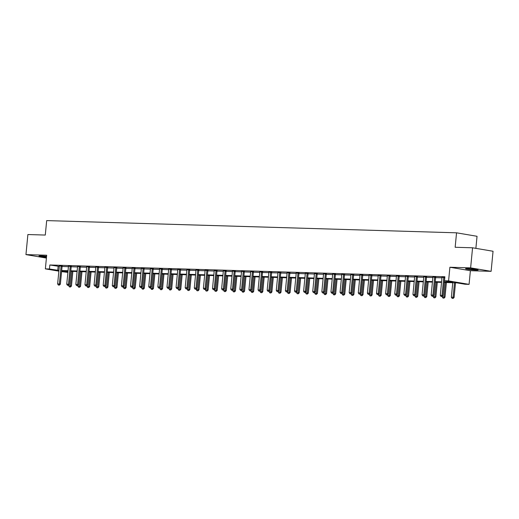<?xml version="1.0" encoding="UTF-8"?>
<svg xmlns="http://www.w3.org/2000/svg" width="519" height="519" viewBox="0 0 519 519"><rect width="100%" height="100%" fill="white"/><g stroke="black" fill="none" stroke-linecap="round" stroke-linejoin="round"><path stroke-width="0.78" d="M46.58 256.315A6.306 0.435 -174.5 0 0 40.93 255.88A6.306 0.435 -174.5 0 0 38.97 256.01A6.306 0.435 -174.5 0 0 46.496 257.165M476.137 270.055A6.306 0.435 -174.5 0 0 478.096 269.932A6.306 0.435 -174.5 0 0 474.321 269.166A6.306 0.435 -174.5 0 0 467.502 268.595A6.306 0.435 -174.5 0 0 465.543 268.719A6.306 0.435 -174.5 0 0 469.319 269.491A6.306 0.435 -174.5 0 0 476.137 270.055M67.872 272.404L61.579 271.619M475.878 248.348L477.039 236.288L456.545 232.817L46.678 220.601L45.289 235.055L27.883 234.536L25.95 254.608L46.412 258.073M456.545 232.817L455.157 247.271L472.562 247.79L493.05 251.261L491.117 271.333L470.629 267.862L449.895 267.246L448.578 280.896L469.072 284.36L464.985 284.237L456.675 282.836L444.29 282.466M449.895 267.246L470.383 270.71L491.117 271.333M470.383 270.71L469.072 284.36M472.562 247.79L470.629 267.862M444.342 281.927L452.802 282.18L444.491 280.773L444.88 276.757L49.843 264.982L59.309 266.422M62.222 265.968L62.124 266.253A0.811 0.584 -80.4 0 0 62.072 266.494L68.424 266.695M71.33 266.241L71.239 266.519A0.811 0.584 -80.4 0 0 71.187 266.766L77.532 266.967M80.296 267.051L86.647 267.24M89.553 266.785L89.456 267.064A0.811 0.584 -80.4 0 0 89.411 267.311L95.755 267.512M98.519 267.596L104.864 267.785M107.628 267.862L113.979 268.057M116.885 267.603L116.788 267.882A0.811 0.584 -80.4 0 0 116.743 268.122L123.087 268.323M125.851 268.407L132.196 268.595M135.102 268.141L135.011 268.42A0.811 0.584 -80.4 0 0 134.959 268.667L141.311 268.868M144.217 268.414L144.126 268.693A0.811 0.584 -80.4 0 0 144.074 268.939L150.419 269.14M153.183 269.225L159.528 269.413M162.441 268.959L162.343 269.238A0.811 0.584 -80.4 0 0 162.291 269.478L168.643 269.685M171.549 269.231L171.458 269.51A0.811 0.584 -80.4 0 0 171.406 269.75L177.751 269.958M180.515 270.036L186.866 270.224M189.772 269.77L189.675 270.055A0.811 0.584 -80.4 0 0 189.63 270.295L195.974 270.496M198.738 270.581L205.083 270.769M207.989 270.315L207.898 270.594A0.811 0.584 -80.4 0 0 207.847 270.84L214.198 271.041M216.955 271.126L223.306 271.314M226.07 271.392L232.415 271.586M235.321 271.132L235.23 271.411A0.811 0.584 -80.4 0 0 235.178 271.651L241.53 271.852M244.436 271.405L244.345 271.684A0.811 0.584 -80.4 0 0 244.293 271.924L250.638 272.125M253.402 272.209L259.747 272.397M262.659 271.943L262.562 272.222A0.811 0.584 -80.4 0 0 262.51 272.469L268.861 272.67M271.625 272.754L277.97 272.942M280.734 273.026L287.085 273.215M289.842 273.292L296.193 273.487M298.957 273.565L305.302 273.753M308.208 273.305L308.117 273.584A0.811 0.584 -80.4 0 0 308.065 273.824L314.417 274.026M317.323 273.571L317.226 273.857A0.811 0.584 -80.4 0 0 317.18 274.097L323.525 274.298M326.289 274.382L332.634 274.57M335.54 274.116L335.449 274.395A0.811 0.584 -80.4 0 0 335.397 274.642L341.749 274.843M344.512 274.927L350.857 275.115M353.621 275.193L359.965 275.388M362.878 274.934L362.781 275.213A0.811 0.584 -80.4 0 0 362.729 275.453L369.08 275.654M371.844 275.738L378.189 275.926M381.095 275.472L381.004 275.751A0.811 0.584 -80.4 0 0 380.952 275.998L387.304 276.199M390.21 275.745L390.113 276.024A0.811 0.584 -80.4 0 0 390.067 276.27L396.412 276.471M399.176 276.556L405.521 276.744M408.427 276.29L408.336 276.569A0.811 0.584 -80.4 0 0 408.284 276.809L414.636 277.016M417.542 276.562L417.445 276.841A0.811 0.584 -80.4 0 0 417.399 277.081L423.744 277.289M426.508 277.367L432.852 277.555M435.759 277.101L435.668 277.386A0.811 0.584 -80.4 0 0 435.616 277.626L441.967 277.827M444.822 277.367L441.967 277.373M435.72 277.237L432.859 277.101M426.605 276.964L423.744 276.828M417.497 276.692L414.636 276.556M408.388 276.419L405.527 276.283M399.273 276.153L396.412 276.017M390.165 275.881L387.304 275.745M381.05 275.608L378.195 275.472M371.941 275.336L369.08 275.2M362.833 275.064L359.972 274.927M353.718 274.791L350.857 274.655M344.61 274.525L341.749 274.382M335.501 274.253L332.64 274.116M326.386 273.98L323.525 273.844M317.278 273.708L314.417 273.571M308.169 273.435L305.308 273.299M299.054 273.163L296.193 273.026M289.946 272.89L287.085 272.754M280.831 272.624L277.976 272.488M271.722 272.352L268.861 272.216M262.614 272.079L259.753 271.943M253.499 271.807L250.645 271.671M244.391 271.534L241.53 271.398M235.282 271.262L232.421 271.126M226.167 270.989L223.306 270.853M217.059 270.723L214.198 270.587M207.95 270.451L205.089 270.315M198.835 270.178L195.974 270.042M189.727 269.906L186.866 269.77M180.612 269.633L177.758 269.497M171.504 269.361L168.643 269.225M162.395 269.089L159.534 268.952M153.28 268.823L150.426 268.686M144.172 268.55L141.311 268.414M135.063 268.278L132.202 268.141M125.948 268.005L123.087 267.869M116.84 267.733L113.979 267.596M107.731 267.46L104.87 267.324M98.616 267.188L95.755 267.051M89.508 266.922L86.647 266.785M80.393 266.649L77.539 266.513M71.285 266.377L68.424 266.241M62.176 266.104L59.315 265.968M58.855 271.158L45.367 268.874L46.684 255.225L25.95 254.608M45.367 268.874L49.454 268.998L58.926 270.438M49.843 264.982L49.454 268.998M444.491 280.773L448.578 280.896M67.983 271.249L61.638 271.061L67.898 272.118M441.526 282.381L435.182 282.193M432.418 282.109L426.067 281.921M423.303 281.836L416.958 281.648M414.194 281.57L407.843 281.376M405.086 281.298L398.735 281.11M395.971 281.026L389.626 280.837M386.863 280.753L380.511 280.565M377.754 280.481L371.403 280.292M368.639 280.208L362.294 280.02M359.531 279.936L353.18 279.747M350.422 279.67L344.071 279.475M341.307 279.397L334.963 279.209M332.199 279.125L325.848 278.937M323.084 278.852L316.739 278.664M313.976 278.58L307.624 278.392M304.867 278.307L298.516 278.119M295.752 278.041L289.407 277.847M286.644 277.769L280.292 277.574M277.535 277.496L271.184 277.308M268.42 277.224L262.076 277.036M259.312 276.951L252.961 276.763M250.203 276.679L243.852 276.491M241.088 276.406L234.744 276.218M231.98 276.14L225.629 275.946M222.865 275.868L216.52 275.68M213.757 275.595L207.405 275.407M204.648 275.323L198.297 275.135M195.533 275.051L189.188 274.862M186.425 274.778L180.074 274.59M177.316 274.506L170.965 274.317M168.201 274.24L161.857 274.045M159.093 273.967L152.742 273.779M149.985 273.695L143.633 273.507M140.87 273.422L134.525 273.234M131.761 273.15L125.41 272.962M122.646 272.877L116.301 272.689M113.538 272.605L107.186 272.417M104.429 272.339L98.078 272.144M95.314 272.066L88.97 271.878M86.206 271.794L79.855 271.606M77.097 271.521L70.746 271.333M61.69 270.522L68.034 270.71M70.798 270.795L77.149 270.983M79.907 271.067L86.258 271.255M89.021 271.333L95.366 271.528M98.13 271.606L104.481 271.794M107.238 271.878L113.59 272.066M116.353 272.151L122.698 272.339M125.462 272.423L131.813 272.611M134.577 272.696L140.921 272.884M143.685 272.968L150.036 273.156M152.794 273.234L159.145 273.429M161.909 273.507L168.253 273.695M171.017 273.779L177.368 273.967M180.125 274.051L186.477 274.24M189.24 274.324L195.585 274.512M198.349 274.596L204.7 274.785M207.457 274.869L213.809 275.057M216.572 275.135L222.917 275.329M225.681 275.407L232.032 275.595M234.796 275.68L241.14 275.868M243.904 275.952L250.255 276.14M253.013 276.225L259.364 276.413M262.127 276.497L268.472 276.685M271.236 276.77L277.587 276.958M280.344 277.036L286.696 277.23M289.459 277.308L295.804 277.496M298.568 277.581L304.919 277.769M307.676 277.853L314.027 278.041M316.791 278.126L323.136 278.314M325.9 278.398L332.251 278.586M335.014 278.671L341.359 278.859M344.123 278.937L350.474 279.131M353.231 279.209L359.583 279.397M362.346 279.482L368.691 279.67M371.455 279.754L377.806 279.942M380.563 280.026L386.915 280.215M389.678 280.299L396.023 280.487M398.787 280.565L405.138 280.76M407.895 280.837L414.246 281.032M417.01 281.11L423.355 281.298M426.118 281.382L432.47 281.57M435.233 281.655L441.578 281.843M58.147 266.39L57.765 270.405M441.033 296.466L442.071 296.524L441.033 296.466L440.281 295.343L441.98 277.678A0.811 0.584 -80.4 0 0 441.974 277.431L441.948 277.23M443.849 277.289L443.784 277.483A0.811 0.584 -80.4 0 0 443.732 277.73L442.032 295.395L443.031 295.564L442.071 296.524M444.796 277.607L444.783 277.652A0.811 0.584 -80.4 0 0 444.731 277.899L443.031 295.564M440.281 295.343L442.032 295.395L441.909 296.492M452.75 282.719L451.355 297.212L453.106 297.27L454.501 282.771M452.983 298.367L452.107 298.341L453.152 298.399L453.106 297.27L454.106 297.439L455.513 282.797M451.355 297.212L452.107 298.341M453.152 298.399L454.106 297.439M475.391 269.309A5.456 0.376 5.5 0 1 470.337 268.9A5.456 0.376 5.5 0 1 468.32 268.628M467.671 268.602A6.267 0.435 -174.5 0 0 470.11 268.933A6.267 0.435 -174.5 0 0 476.033 269.406M41.098 255.886A6.267 0.435 -174.5 0 0 46.561 256.516M46.567 256.457A5.456 0.376 5.5 0 1 41.747 255.912M431.918 296.193L432.963 296.252L431.918 296.193L431.166 295.071L432.872 277.406A0.811 0.584 -80.4 0 0 432.865 277.159L432.84 276.958M434.74 277.016L434.675 277.217A0.811 0.584 -80.4 0 0 434.624 277.457L432.924 295.123L433.916 295.292L432.963 296.252M434.624 277.457L435.616 277.626L433.916 295.292M431.166 295.071L432.924 295.123L432.801 296.219M422.81 295.927L423.854 295.979L422.81 295.927L422.057 294.798L423.757 277.133A0.811 0.584 -80.4 0 0 423.757 276.887L423.725 276.685M425.625 276.744L425.561 276.945A0.811 0.584 -80.4 0 0 425.509 277.185L423.809 294.85L424.808 295.019L423.854 295.979M426.65 276.835L426.56 277.114A0.811 0.584 -80.4 0 0 426.508 277.354L424.808 295.019M422.057 294.798L423.809 294.85L423.686 295.953M442.305 296.284L442.246 296.946L443.998 296.998L445.393 282.498M443.875 298.094L442.999 298.068L444.037 298.127L443.998 296.998L444.991 297.166L446.405 282.531M442.246 296.946L442.999 298.068M444.037 298.127L444.991 297.166M433.196 296.018L433.131 296.673L434.883 296.725L436.284 282.226M434.76 297.828L433.884 297.802L434.928 297.854L434.883 296.725L435.882 296.894L437.29 282.258M433.131 296.673L433.884 297.802M434.928 297.854L435.882 296.894M413.701 295.655L414.739 295.707L413.701 295.655L412.949 294.526L414.649 276.861A0.811 0.584 -80.4 0 0 414.642 276.621L414.616 276.413M416.517 276.471L416.452 276.672A0.811 0.584 -80.4 0 0 416.4 276.912L414.7 294.578L415.693 294.747L414.739 295.707M416.4 276.912L417.399 277.081L415.693 294.747M412.949 294.526L414.7 294.578L414.577 295.681M404.586 295.382L405.631 295.434L404.586 295.382L403.834 294.254L405.54 276.588A0.811 0.584 -80.4 0 0 405.534 276.348L405.508 276.147M407.409 276.199L407.337 276.4A0.811 0.584 -80.4 0 0 407.292 276.64L405.586 294.305L406.585 294.474L405.631 295.434M407.292 276.64L408.284 276.809L406.585 294.474M403.834 294.254L405.586 294.305L405.462 295.408M395.478 295.11L396.522 295.162L395.478 295.11L394.725 293.981L396.425 276.322A0.811 0.584 -80.4 0 0 396.425 276.076L396.393 275.874M398.294 275.926L398.229 276.127A0.811 0.584 -80.4 0 0 398.177 276.374L396.477 294.033L397.476 294.202L396.522 295.162M399.319 276.017L399.228 276.296A0.811 0.584 -80.4 0 0 399.176 276.543L397.476 294.202M394.725 293.981L396.477 294.033L396.354 295.136M424.088 295.746L424.023 296.401L425.775 296.453L427.169 281.953M425.651 297.556L424.776 297.53L425.82 297.582L425.775 296.453L426.774 296.621L428.181 281.986M424.023 296.401L424.776 297.53M425.82 297.582L426.774 296.621M414.973 295.473L414.915 296.128L416.666 296.18L418.061 281.681M416.543 297.283L415.667 297.257L416.705 297.309L416.666 296.18L417.659 296.349L419.073 281.713M414.915 296.128L415.667 297.257M416.705 297.309L417.659 296.349M405.864 295.201L405.8 295.856L407.551 295.908L408.946 281.408M407.428 297.011L406.552 296.985L407.597 297.037L407.551 295.908L408.55 296.077L409.958 281.441M405.8 295.856L406.552 296.985M407.597 297.037L408.55 296.077M386.37 294.837L387.408 294.889L386.37 294.837L385.617 293.709L387.317 276.05A0.811 0.584 -80.4 0 0 387.31 275.803L387.284 275.602M389.185 275.66L389.12 275.855A0.811 0.584 -80.4 0 0 389.068 276.102L387.369 293.76L388.361 293.929L387.408 294.889M389.068 276.102L390.067 276.27L388.361 293.929M385.617 293.709L387.369 293.76L387.245 294.863M396.756 294.928L396.691 295.583L398.443 295.635L399.838 281.142M398.32 296.738L397.444 296.712L398.488 296.764L398.443 295.635L399.442 295.804L400.85 281.168M396.691 295.583L397.444 296.712M398.488 296.764L399.442 295.804M377.255 294.565L378.299 294.623L377.255 294.565L376.502 293.443L378.202 275.777A0.811 0.584 -80.4 0 0 378.202 275.531L378.176 275.329M380.077 275.388L380.005 275.583A0.811 0.584 -80.4 0 0 379.96 275.829L378.254 293.495L379.253 293.663L378.299 294.623M379.96 275.829L380.952 275.998L379.253 293.663M376.502 293.443L378.254 293.495L378.13 294.591M387.641 294.656L387.583 295.317L389.334 295.369L390.729 280.87M389.211 296.466L388.335 296.44L389.373 296.498L389.334 295.369L390.327 295.538L391.735 280.896M387.583 295.317L388.335 296.44M389.373 296.498L390.327 295.538M368.146 294.292L369.191 294.351L368.146 294.292L367.394 293.17L369.093 275.505A0.811 0.584 -80.4 0 0 369.087 275.258L369.061 275.057M370.962 275.115L370.897 275.317A0.811 0.584 -80.4 0 0 370.845 275.557L369.145 293.222L370.144 293.391L369.191 294.351M371.987 275.2L371.896 275.485A0.811 0.584 -80.4 0 0 371.844 275.725L370.144 293.391M367.394 293.17L369.145 293.222L369.022 294.318M378.533 294.383L378.468 295.045L380.219 295.097L381.614 280.597M380.096 296.193L379.22 296.167L380.265 296.226L380.219 295.097L381.218 295.266L382.626 280.63M378.468 295.045L379.22 296.167M380.265 296.226L381.218 295.266M359.038 294.026L360.076 294.078L359.038 294.026L358.285 292.898L359.985 275.232A0.811 0.584 -80.4 0 0 359.978 274.986L359.952 274.785M361.853 274.843L361.788 275.044A0.811 0.584 -80.4 0 0 361.737 275.284L360.037 292.95L361.029 293.118L360.076 294.078M361.737 275.284L362.729 275.453L361.029 293.118M358.285 292.898L360.037 292.95L359.914 294.052M369.424 294.117L369.359 294.773L371.111 294.824L372.506 280.325M370.988 295.927L370.112 295.901L371.15 295.953L371.111 294.824L372.104 294.993L373.518 280.357M369.359 294.773L370.112 295.901M371.15 295.953L372.104 294.993M349.923 293.754L350.967 293.806L349.923 293.754L349.17 292.625L350.87 274.96A0.811 0.584 -80.4 0 0 350.87 274.72L350.844 274.512M352.738 274.57L352.673 274.772A0.811 0.584 -80.4 0 0 352.622 275.012L350.922 292.677L351.921 292.846L350.967 293.806M353.763 274.661L353.673 274.94A0.811 0.584 -80.4 0 0 353.621 275.18L351.921 292.846M349.17 292.625L350.922 292.677L350.799 293.78M360.309 293.845L360.244 294.5L361.996 294.552L363.397 280.052M361.873 295.655L360.997 295.629L362.041 295.681L361.996 294.552L362.995 294.721L364.403 280.085M360.244 294.5L360.997 295.629M362.041 295.681L362.995 294.721M340.814 293.482L341.859 293.533L340.814 293.482L340.062 292.353L341.762 274.687A0.811 0.584 -80.4 0 0 341.755 274.447L341.729 274.246M343.63 274.298L343.565 274.499A0.811 0.584 -80.4 0 0 343.513 274.739L341.813 292.405L342.812 292.573L341.859 293.533M344.655 274.389L344.564 274.668A0.811 0.584 -80.4 0 0 344.512 274.908L342.812 292.573M340.062 292.353L341.813 292.405L341.69 293.507M351.201 293.572L351.136 294.228L352.888 294.279L354.282 279.78M352.764 295.382L351.888 295.356L352.933 295.408L352.888 294.279L353.887 294.448L355.294 279.812M351.136 294.228L351.888 295.356M352.933 295.408L353.887 294.448M331.706 293.209L332.744 293.261L331.706 293.209L330.947 292.08L332.653 274.421A0.811 0.584 -80.4 0 0 332.647 274.175L332.621 273.974M334.521 274.026L334.457 274.227A0.811 0.584 -80.4 0 0 334.405 274.473L332.705 292.132L333.698 292.301L332.744 293.261M334.405 274.473L335.397 274.642L333.698 292.301M330.947 292.08L332.705 292.132L332.582 293.235M342.086 293.3L342.027 293.955L343.779 294.007L345.174 279.514M343.656 295.11L342.78 295.084L343.818 295.136L343.779 294.007L344.772 294.176L346.186 279.54M342.027 293.955L342.78 295.084M343.818 295.136L344.772 294.176M322.591 292.937L323.635 292.995L322.591 292.937L321.838 291.808L323.538 274.149A0.811 0.584 -80.4 0 0 323.538 273.902L323.506 273.701M325.407 273.76L325.342 273.954A0.811 0.584 -80.4 0 0 325.29 274.201L323.59 291.86L324.589 292.028L323.635 292.995M326.432 273.844L326.341 274.123A0.811 0.584 -80.4 0 0 326.289 274.369L324.589 292.028M321.838 291.808L323.59 291.86L323.467 292.963M332.977 293.027L332.913 293.683L334.664 293.735L336.065 279.241M334.541 294.837L333.665 294.811L334.71 294.863L334.664 293.735L335.663 293.903L337.071 279.267M332.913 293.683L333.665 294.811M334.71 294.863L335.663 293.903M313.482 292.664L314.52 292.722L313.482 292.664L312.73 291.542L314.43 273.876A0.811 0.584 -80.4 0 0 314.423 273.63L314.397 273.429M316.298 273.487L316.233 273.682A0.811 0.584 -80.4 0 0 316.181 273.928L314.482 291.594L315.474 291.762L314.52 292.722M316.181 273.928L317.18 274.097L315.474 291.762M312.73 291.542L314.482 291.594L314.358 292.69M323.869 292.755L323.804 293.417L325.556 293.469L326.951 278.969M325.432 294.565L324.557 294.539L325.601 294.597L325.556 293.469L326.555 293.637L327.963 278.995M323.804 293.417L324.557 294.539M325.601 294.597L326.555 293.637M304.368 292.392L305.412 292.45L304.368 292.392L303.615 291.269L305.321 273.604A0.811 0.584 -80.4 0 0 305.315 273.357L305.289 273.156M307.19 273.215L307.118 273.416A0.811 0.584 -80.4 0 0 307.073 273.656L305.367 291.321L306.366 291.49L305.412 292.45M307.073 273.656L308.065 273.824L306.366 291.49M303.615 291.269L305.367 291.321L305.243 292.418M314.754 292.489L314.696 293.144L316.447 293.196L317.842 278.697M316.324 294.292L315.448 294.267L316.486 294.325L316.447 293.196L317.44 293.365L318.854 278.729M314.696 293.144L315.448 294.267M316.486 294.325L317.44 293.365M295.259 292.126L296.304 292.178L295.259 292.126L294.507 290.997L296.206 273.331A0.811 0.584 -80.4 0 0 296.206 273.085L296.174 272.884M298.075 272.942L298.01 273.143A0.811 0.584 -80.4 0 0 297.958 273.383L296.258 291.049L297.257 291.217L296.304 292.178M299.1 273.033L299.009 273.312A0.811 0.584 -80.4 0 0 298.957 273.552L297.257 291.217M294.507 290.997L296.258 291.049L296.135 292.152M305.646 292.216L305.581 292.872L307.332 292.924L308.727 278.424M307.209 294.026L306.333 294.001L307.378 294.052L307.332 292.924L308.331 293.092L309.739 278.456M305.581 292.872L306.333 294.001M307.378 294.052L308.331 293.092M286.151 291.853L287.189 291.905L286.151 291.853L285.398 290.724L287.098 273.059A0.811 0.584 -80.4 0 0 287.091 272.819L287.065 272.611M288.966 272.67L288.901 272.871A0.811 0.584 -80.4 0 0 288.849 273.111L287.15 290.776L288.142 290.945L287.189 291.905M289.991 272.76L289.894 273.039A0.811 0.584 -80.4 0 0 289.849 273.279L288.142 290.945M285.398 290.724L287.15 290.776L287.026 291.879M296.537 291.944L296.472 292.599L298.224 292.651L299.619 278.152M298.101 293.754L297.225 293.728L298.269 293.78L298.224 292.651L299.223 292.82L300.631 278.184M296.472 292.599L297.225 293.728M298.269 293.78L299.223 292.82M277.036 291.581L278.08 291.633L277.036 291.581L276.283 290.452L277.983 272.786A0.811 0.584 -80.4 0 0 277.983 272.546L277.957 272.345M279.858 272.397L279.786 272.598A0.811 0.584 -80.4 0 0 279.741 272.838L278.035 290.504L279.034 290.672L278.08 291.633M280.876 272.488L280.785 272.767A0.811 0.584 -80.4 0 0 280.734 273.007L279.034 290.672M276.283 290.452L278.035 290.504L277.912 291.607M287.422 291.672L287.364 292.327L289.115 292.379L290.51 277.879M288.992 293.482L288.116 293.456L289.154 293.507L289.115 292.379L290.108 292.547L291.516 277.912M287.364 292.327L288.116 293.456M289.154 293.507L290.108 292.547M267.927 291.308L268.972 291.36L267.927 291.308L267.175 290.179L268.874 272.52A0.811 0.584 -80.4 0 0 268.868 272.274L268.842 272.073M270.743 272.125L270.678 272.326A0.811 0.584 -80.4 0 0 270.626 272.572L268.926 290.231L269.925 290.4L268.972 291.36M271.768 272.216L271.677 272.494A0.811 0.584 -80.4 0 0 271.625 272.741L269.925 290.4M267.175 290.179L268.926 290.231L268.803 291.334M278.314 291.399L278.249 292.054L280.001 292.106L281.395 277.613M279.877 293.209L279.001 293.183L280.046 293.235L280.001 292.106L281 292.275L282.407 277.639M278.249 292.054L279.001 293.183M280.046 293.235L281 292.275M258.819 291.036L259.857 291.094L258.819 291.036L258.066 289.907L259.766 272.248A0.811 0.584 -80.4 0 0 259.76 272.001L259.734 271.8M261.634 271.859L261.57 272.053A0.811 0.584 -80.4 0 0 261.518 272.3L259.818 289.965L260.81 290.134L259.857 291.094M261.518 272.3L262.51 272.469L260.81 290.134M258.066 289.907L259.818 289.965L259.695 291.062M269.205 291.127L269.14 291.782L270.892 291.834L272.287 277.341M270.769 292.937L269.893 292.911L270.931 292.969L270.892 291.834L271.891 292.002L273.299 277.367M269.14 291.782L269.893 292.911M270.931 292.969L271.891 292.002M249.704 290.763L250.748 290.822L249.704 290.763L248.951 289.641L250.651 271.975A0.811 0.584 -80.4 0 0 250.651 271.729L250.625 271.528M252.519 271.586L252.455 271.787A0.811 0.584 -80.4 0 0 252.403 272.027L250.703 289.693L251.702 289.862L250.748 290.822M253.544 271.671L253.454 271.956A0.811 0.584 -80.4 0 0 253.402 272.196L251.702 289.862M248.951 289.641L250.703 289.693L250.58 290.789M260.09 290.854L260.025 291.516L261.777 291.568L263.178 277.068M261.66 292.664L260.778 292.638L261.823 292.697L261.777 291.568L262.776 291.736L264.184 277.094M260.025 291.516L260.778 292.638M261.823 292.697L262.776 291.736M240.595 290.491L241.64 290.549L240.595 290.491L239.843 289.368L241.543 271.703A0.811 0.584 -80.4 0 0 241.536 271.456L241.51 271.255M243.411 271.314L243.346 271.515A0.811 0.584 -80.4 0 0 243.294 271.755L241.595 289.42L242.594 289.589L241.64 290.549M243.294 271.755L244.293 271.924L242.594 289.589M239.843 289.368L241.595 289.42L241.471 290.523M250.982 290.588L250.917 291.243L252.669 291.295L254.063 276.796M252.545 292.392L251.67 292.366L252.714 292.424L252.669 291.295L253.668 291.464L255.076 276.828M250.917 291.243L251.67 292.366M252.714 292.424L253.668 291.464M231.487 290.225L232.525 290.277L231.487 290.225L230.728 289.096L232.434 271.431A0.811 0.584 -80.4 0 0 232.428 271.19L232.402 270.983M234.303 271.041L234.238 271.242A0.811 0.584 -80.4 0 0 234.186 271.482L232.486 289.148L233.479 289.317L232.525 290.277M234.186 271.482L235.178 271.651L233.479 289.317M230.728 289.096L232.486 289.148L232.363 290.251M241.867 290.316L241.809 290.971L243.56 291.023L244.955 276.523M243.437 292.126L242.561 292.1L243.599 292.152L243.56 291.023L244.553 291.191L245.967 276.556M241.809 290.971L242.561 292.1M243.599 292.152L244.553 291.191M222.372 289.952L223.417 290.004L222.372 289.952L221.619 288.824L223.319 271.158A0.811 0.584 -80.4 0 0 223.319 270.918L223.287 270.71M225.188 270.769L225.123 270.97A0.811 0.584 -80.4 0 0 225.071 271.21L223.371 288.875L224.37 289.044L223.417 290.004M226.213 270.86L226.122 271.139A0.811 0.584 -80.4 0 0 226.07 271.379L224.37 289.044M221.619 288.824L223.371 288.875L223.248 289.978M232.759 290.043L232.694 290.698L234.445 290.75L235.847 276.251M234.322 291.853L233.446 291.827L234.491 291.879L234.445 290.75L235.444 290.919L236.852 276.283M232.694 290.698L233.446 291.827M234.491 291.879L235.444 290.919M213.264 289.68L214.302 289.732L213.264 289.68L212.511 288.551L214.211 270.886A0.811 0.584 -80.4 0 0 214.204 270.646L214.178 270.444M216.079 270.496L216.014 270.697A0.811 0.584 -80.4 0 0 215.962 270.937L214.263 288.603L215.255 288.772L214.302 289.732M217.104 270.587L217.007 270.866A0.811 0.584 -80.4 0 0 216.961 271.106L215.255 288.772M212.511 288.551L214.263 288.603L214.139 289.706M223.65 289.771L223.585 290.426L225.337 290.478L226.732 275.978M225.214 291.581L224.338 291.555L225.382 291.607L225.337 290.478L226.336 290.646L227.744 276.011M223.585 290.426L224.338 291.555M225.382 291.607L226.336 290.646M204.149 289.407L205.193 289.459L204.149 289.407L203.396 288.279L205.102 270.62A0.811 0.584 -80.4 0 0 205.096 270.373L205.07 270.172M206.971 270.224L206.899 270.425A0.811 0.584 -80.4 0 0 206.854 270.671L205.148 288.33L206.147 288.499L205.193 289.459M206.854 270.671L207.847 270.84L206.147 288.499M203.396 288.279L205.148 288.33L205.024 289.433M214.535 289.498L214.477 290.153L216.228 290.205L217.623 275.712M216.105 291.308L215.229 291.282L216.267 291.334L216.228 290.205L217.221 290.374L218.635 275.738M214.477 290.153L215.229 291.282M216.267 291.334L217.221 290.374M195.04 289.135L196.085 289.193L195.04 289.135L194.288 288.006L195.987 270.347A0.811 0.584 -80.4 0 0 195.987 270.101L195.955 269.899M197.856 269.958L197.791 270.152A0.811 0.584 -80.4 0 0 197.739 270.399L196.039 288.064L197.038 288.233L196.085 289.193M198.881 270.042L198.79 270.321A0.811 0.584 -80.4 0 0 198.738 270.568L197.038 288.233M194.288 288.006L196.039 288.064L195.916 289.161M205.427 289.226L205.362 289.881L207.113 289.933L208.515 275.44M206.99 291.036L206.114 291.01L207.159 291.068L207.113 289.933L208.113 290.108L209.52 275.466M205.362 289.881L206.114 291.01M207.159 291.068L208.113 290.108M185.932 288.862L186.97 288.921L185.932 288.862L185.179 287.74L186.879 270.075A0.811 0.584 -80.4 0 0 186.872 269.828L186.846 269.627M188.747 269.685L188.682 269.886A0.811 0.584 -80.4 0 0 188.631 270.127L186.931 287.792L187.923 287.961L186.97 288.921M188.631 270.127L189.63 270.295L187.923 287.961M185.179 287.74L186.931 287.792L186.808 288.888M196.318 288.953L196.253 289.615L198.005 289.667L199.4 275.167M197.882 290.763L197.006 290.737L198.05 290.796L198.005 289.667L199.004 289.836L200.412 275.2M196.253 289.615L197.006 290.737M198.05 290.796L199.004 289.836M176.817 288.596L177.861 288.648L176.817 288.596L176.064 287.468L177.764 269.802A0.811 0.584 -80.4 0 0 177.764 269.556L177.738 269.355M179.639 269.413L179.568 269.614A0.811 0.584 -80.4 0 0 179.522 269.854L177.816 287.52L178.815 287.688L177.861 288.648M180.657 269.504L180.567 269.783A0.811 0.584 -80.4 0 0 180.515 270.023L178.815 287.688M176.064 287.468L177.816 287.52L177.693 288.622M187.203 288.687L187.145 289.343L188.897 289.394L190.291 274.895M188.773 290.497L187.897 290.465L188.935 290.523L188.897 289.394L189.889 289.563L191.297 274.927M187.145 289.343L187.897 290.465M188.935 290.523L189.889 289.563M167.708 288.324L168.753 288.376L167.708 288.324L166.956 287.195L168.656 269.53A0.811 0.584 -80.4 0 0 168.649 269.29L168.623 269.082M170.524 269.14L170.459 269.342A0.811 0.584 -80.4 0 0 170.407 269.582L168.707 287.247L169.707 287.416L168.753 288.376M170.407 269.582L171.406 269.75L169.707 287.416M166.956 287.195L168.707 287.247L168.584 288.35M178.095 288.415L178.03 289.07L179.782 289.122L181.176 274.622M179.658 290.225L178.783 290.199L179.827 290.251L179.782 289.122L180.781 289.291L182.188 274.655M178.03 289.07L178.783 290.199M179.827 290.251L180.781 289.291M158.6 288.051L159.638 288.103L158.6 288.051L157.847 286.923L159.547 269.257A0.811 0.584 -80.4 0 0 159.541 269.017L159.515 268.81M161.415 268.868L161.351 269.069A0.811 0.584 -80.4 0 0 161.299 269.309L159.599 286.975L160.592 287.143L159.638 288.103M161.299 269.309L162.291 269.478L160.592 287.143M157.847 286.923L159.599 286.975L159.476 288.077M168.986 288.142L168.922 288.798L170.673 288.849L172.068 274.35M170.55 289.952L169.674 289.926L170.712 289.978L170.673 288.849L171.672 289.018L173.08 274.382M168.922 288.798L169.674 289.926M170.712 289.978L171.672 289.018M149.485 287.779L150.529 287.831L149.485 287.779L148.732 286.65L150.432 268.985A0.811 0.584 -80.4 0 0 150.432 268.745L150.406 268.544M152.301 268.595L152.236 268.797A0.811 0.584 -80.4 0 0 152.184 269.043L150.484 286.702L151.483 286.871L150.529 287.831M153.326 268.686L153.235 268.965A0.811 0.584 -80.4 0 0 153.183 269.212L151.483 286.871M148.732 286.65L150.484 286.702L150.361 287.805M159.871 287.87L159.807 288.525L161.565 288.577L162.96 274.077M161.441 289.68L160.559 289.654L161.604 289.706L161.565 288.577L162.557 288.746L163.965 274.11M159.807 288.525L160.559 289.654M161.604 289.706L162.557 288.746M140.377 287.507L141.421 287.558L140.377 287.507L139.624 286.378L141.324 268.719A0.811 0.584 -80.4 0 0 141.317 268.472L141.291 268.271M143.192 268.323L143.127 268.524A0.811 0.584 -80.4 0 0 143.075 268.771L141.376 286.43L142.375 286.598L141.421 287.558M143.075 268.771L144.074 268.939L142.375 286.598M139.624 286.378L141.376 286.43L141.252 287.532M150.763 287.597L150.698 288.253L152.45 288.305L153.845 273.811M152.327 289.407L151.451 289.381L152.495 289.433L152.45 288.305L153.449 288.473L154.857 273.837M150.698 288.253L151.451 289.381M152.495 289.433L153.449 288.473M131.268 287.234L132.306 287.292L131.268 287.234L130.509 286.112L132.215 268.446A0.811 0.584 -80.4 0 0 132.209 268.2L132.183 267.999M134.084 268.057L134.019 268.252A0.811 0.584 -80.4 0 0 133.967 268.498L132.267 286.164L133.26 286.332L132.306 287.292M133.967 268.498L134.959 268.667L133.26 286.332M130.509 286.112L132.267 286.164L132.144 287.26M141.648 287.325L141.59 287.98L143.341 288.039L144.736 273.539M143.218 289.135L142.342 289.109L143.38 289.167L143.341 288.039L144.334 288.207L145.748 273.565M141.59 287.98L142.342 289.109M143.38 289.167L144.334 288.207M122.153 286.962L123.198 287.02L122.153 286.962L121.401 285.839L123.1 268.174A0.811 0.584 -80.4 0 0 123.1 267.927L123.068 267.726M124.969 267.785L124.904 267.986A0.811 0.584 -80.4 0 0 124.852 268.226L123.152 285.891L124.151 286.06L123.198 287.02M125.994 267.869L125.903 268.154A0.811 0.584 -80.4 0 0 125.851 268.394L124.151 286.06M121.401 285.839L123.152 285.891L123.029 286.988M132.54 287.052L132.475 287.714L134.226 287.766L135.628 273.266M134.103 288.862L133.227 288.836L134.272 288.895L134.226 287.766L135.225 287.935L136.633 273.299M132.475 287.714L133.227 288.836M134.272 288.895L135.225 287.935M113.045 286.696L114.083 286.748L113.045 286.696L112.292 285.567L113.992 267.901A0.811 0.584 -80.4 0 0 113.985 267.655L113.959 267.454M115.86 267.512L115.795 267.713A0.811 0.584 -80.4 0 0 115.743 267.953L114.044 285.619L115.036 285.787L114.083 286.748M115.743 267.953L116.743 268.122L115.036 285.787M112.292 285.567L114.044 285.619L113.921 286.722M123.431 286.786L123.366 287.442L125.118 287.494L126.513 272.994M124.995 288.596L124.119 288.57L125.163 288.622L125.118 287.494L126.117 287.662L127.525 273.026M123.366 287.442L124.119 288.57M125.163 288.622L126.117 287.662M103.93 286.423L104.974 286.475L103.93 286.423L103.177 285.294L104.883 267.629A0.811 0.584 -80.4 0 0 104.877 267.389L104.851 267.181M106.752 267.24L106.68 267.441A0.811 0.584 -80.4 0 0 106.635 267.681L104.929 285.346L105.928 285.515L104.974 286.475M107.77 267.33L107.68 267.609A0.811 0.584 -80.4 0 0 107.628 267.849L105.928 285.515M103.177 285.294L104.929 285.346L104.806 286.449M114.316 286.514L114.258 287.169L116.009 287.221L117.404 272.722M115.886 288.324L115.01 288.298L116.048 288.35L116.009 287.221L117.002 287.39L118.416 272.754M114.258 287.169L115.01 288.298M116.048 288.35L117.002 287.39M94.821 286.151L95.866 286.203L94.821 286.151L94.069 285.022L95.768 267.356A0.811 0.584 -80.4 0 0 95.768 267.116L95.736 266.915M97.637 266.967L97.572 267.168A0.811 0.584 -80.4 0 0 97.52 267.408L95.82 285.074L96.819 285.242L95.866 286.203M98.662 267.058L98.571 267.337A0.811 0.584 -80.4 0 0 98.519 267.577L96.819 285.242M94.069 285.022L95.82 285.074L95.697 286.177M105.208 286.241L105.143 286.897L106.895 286.949L108.296 272.449M106.771 288.051L105.895 288.026L106.94 288.077L106.895 286.949L107.894 287.117L109.301 272.481M105.143 286.897L105.895 288.026M106.94 288.077L107.894 287.117M85.713 285.878L86.751 285.93L85.713 285.878L84.96 284.749L86.66 267.09A0.811 0.584 -80.4 0 0 86.654 266.844L86.628 266.643M88.528 266.695L88.464 266.896A0.811 0.584 -80.4 0 0 88.412 267.142L86.712 284.801L87.705 284.97L86.751 285.93M88.412 267.142L89.411 267.311L87.705 284.97M84.96 284.749L86.712 284.801L86.589 285.904M96.099 285.969L96.034 286.624L97.786 286.676L99.181 272.177M97.663 287.779L96.787 287.753L97.832 287.805L97.786 286.676L98.785 286.845L100.193 272.209M96.034 286.624L96.787 287.753M97.832 287.805L98.785 286.845M76.598 285.606L77.642 285.658L76.598 285.606L75.845 284.477L77.545 266.818A0.811 0.584 -80.4 0 0 77.545 266.571L77.519 266.37M79.42 266.429L79.349 266.623A0.811 0.584 -80.4 0 0 79.303 266.87L77.597 284.529L78.596 284.697L77.642 285.658M80.439 266.513L80.348 266.792A0.811 0.584 -80.4 0 0 80.296 267.038L78.596 284.697M75.845 284.477L77.597 284.529L77.474 285.632M86.984 285.697L86.926 286.352L88.678 286.404L90.072 271.911M88.554 287.507L87.679 287.481L88.717 287.532L88.678 286.404L89.67 286.572L91.078 271.937M86.926 286.352L87.679 287.481M88.717 287.532L89.67 286.572M67.489 285.333L68.534 285.392L67.489 285.333L66.737 284.211L68.437 266.545A0.811 0.584 -80.4 0 0 68.43 266.299L68.404 266.098M70.305 266.156L70.24 266.351A0.811 0.584 -80.4 0 0 70.188 266.597L68.489 284.263L69.488 284.431L68.534 285.392M70.188 266.597L71.187 266.766L69.488 284.431M66.737 284.211L68.489 284.263L68.365 285.359M77.876 285.424L77.811 286.086L79.563 286.138L80.958 271.638M79.439 287.234L78.564 287.208L79.608 287.267L79.563 286.138L80.562 286.306L81.97 271.664M77.811 286.086L78.564 287.208M79.608 287.267L80.562 286.306M58.381 285.061L59.419 285.119L58.381 285.061L57.628 283.938L59.328 266.273A0.811 0.584 -80.4 0 0 59.322 266.026L59.296 265.825M61.197 265.884L61.132 266.085A0.811 0.584 -80.4 0 0 61.08 266.325L59.38 283.99L60.373 284.159L59.419 285.119M61.08 266.325L62.072 266.494L60.373 284.159M57.628 283.938L59.38 283.99L59.257 285.087M68.767 285.152L68.703 285.813L70.454 285.865L71.849 271.366M70.331 286.962L69.455 286.936L70.5 286.994L70.454 285.865L71.453 286.034L72.861 271.398M68.703 285.813L69.455 286.936M70.5 286.994L71.453 286.034M443.732 277.73L444.731 277.899M443.784 277.483L444.783 277.652M434.675 277.217L435.668 277.386M425.509 277.185L426.508 277.354M425.561 276.945L426.56 277.114M416.452 276.672L417.445 276.841M407.337 276.4L408.336 276.569M398.177 276.374L399.176 276.543M398.229 276.127L399.228 276.296M389.12 275.855L390.113 276.024M380.005 275.583L381.004 275.751M370.845 275.557L371.844 275.725M370.897 275.317L371.896 275.485M361.788 275.044L362.781 275.213M352.622 275.012L353.621 275.18M352.673 274.772L353.673 274.94M343.513 274.739L344.512 274.908M343.565 274.499L344.564 274.668M334.457 274.227L335.449 274.395M325.29 274.201L326.289 274.369M325.342 273.954L326.341 274.123M316.233 273.682L317.226 273.857M307.118 273.416L308.117 273.584M297.958 273.383L298.957 273.552M298.01 273.143L299.009 273.312M288.849 273.111L289.849 273.279M288.901 272.871L289.894 273.039M279.741 272.838L280.734 273.007M279.786 272.598L280.785 272.767M270.626 272.572L271.625 272.741M270.678 272.326L271.677 272.494M261.57 272.053L262.562 272.222M252.403 272.027L253.402 272.196M252.455 271.787L253.454 271.956M243.346 271.515L244.345 271.684M234.238 271.242L235.23 271.411M225.071 271.21L226.07 271.379M225.123 270.97L226.122 271.139M215.962 270.937L216.961 271.106M216.014 270.697L217.007 270.866M206.899 270.425L207.898 270.594M197.739 270.399L198.738 270.568M197.791 270.152L198.79 270.321M188.682 269.886L189.675 270.055M179.522 269.854L180.515 270.023M179.568 269.614L180.567 269.783M170.459 269.342L171.458 269.51M161.351 269.069L162.343 269.238M152.184 269.043L153.183 269.212M152.236 268.797L153.235 268.965M143.127 268.524L144.126 268.693M134.019 268.252L135.011 268.42M124.852 268.226L125.851 268.394M124.904 267.986L125.903 268.154M115.795 267.713L116.788 267.882M106.635 267.681L107.628 267.849M106.68 267.441L107.68 267.609M97.52 267.408L98.519 267.577M97.572 267.168L98.571 267.337M88.464 266.896L89.456 267.064M79.303 266.87L80.296 267.038M79.349 266.623L80.348 266.792M70.24 266.351L71.239 266.519M61.132 266.085L62.124 266.253"/></g></svg>
